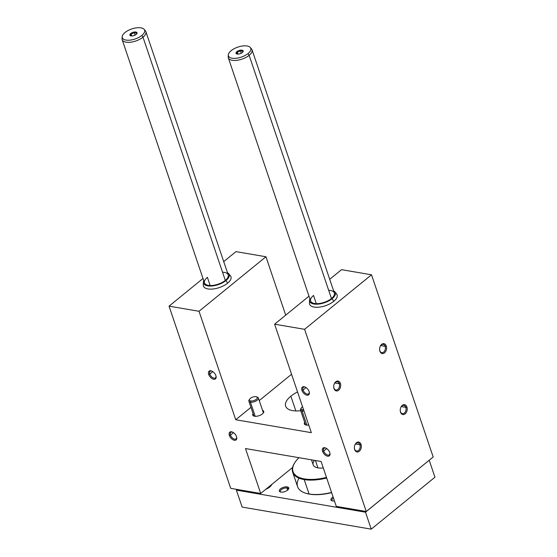 <?xml version="1.0" encoding="UTF-8"?>
<svg xmlns="http://www.w3.org/2000/svg" width="557" height="557" viewBox="0 0 557 557"><rect width="100%" height="100%" fill="white"/><g stroke="black" fill="none" stroke-linecap="round" stroke-linejoin="round"><path stroke-width="0.84" d="M303.036 390.018L306.044 387.568L303.036 390.018A4.191 2.395 50.8 0 1 305.132 387.045A4.191 2.395 -129.2 0 0 303.391 387.282A4.191 2.395 -129.2 0 0 303.036 390.018L301.936 390.339L303.036 390.018A4.191 2.395 -129.2 0 0 305.668 393.409A4.191 2.395 -129.2 0 0 308.689 393.785A4.191 2.395 -129.2 0 0 309.267 392.128A4.191 2.395 50.8 0 1 306.754 393.952A4.191 2.395 50.8 0 1 303.036 390.018M309.107 391.564A5.006 2.862 -129.2 0 0 304.79 386.906A5.006 2.862 -129.2 0 0 301.936 390.339A5.006 2.862 -129.2 0 0 306.552 395.094A5.006 2.862 -129.2 0 0 309.337 392.49A5.006 2.862 -129.2 0 0 309.107 391.564A5.006 2.862 50.8 0 1 306.956 395.192A5.006 2.862 50.8 0 1 301.936 390.339A5.006 2.862 50.8 0 1 304.087 386.718A5.006 2.862 50.8 0 1 309.107 391.564M232.548 432.121A4.191 2.395 -129.2 0 0 230.807 432.357A4.191 2.395 -129.2 0 0 230.459 435.094L233.46 432.643L230.459 435.094A4.191 2.395 50.8 0 1 232.548 432.121M229.359 435.414L230.459 435.094L229.359 435.414A5.006 2.862 -129.2 0 0 233.968 440.176A5.006 2.862 -129.2 0 0 236.753 437.565A5.006 2.862 -129.2 0 0 236.53 436.646A5.006 2.862 -129.2 0 0 232.213 431.988A5.006 2.862 -129.2 0 0 229.359 435.414A5.006 2.862 50.8 0 1 231.51 431.793A5.006 2.862 50.8 0 1 236.53 436.646A5.006 2.862 50.8 0 1 234.379 440.267A5.006 2.862 50.8 0 1 229.359 435.414M211.897 371.108A4.191 2.395 -129.2 0 0 210.156 371.345A4.191 2.395 -129.2 0 0 209.801 374.081L212.809 371.63L209.801 374.081A4.191 2.395 50.8 0 1 211.897 371.108M208.701 374.408L209.801 374.081L208.701 374.408A5.006 2.862 -129.2 0 0 213.317 379.164A5.006 2.862 -129.2 0 0 216.102 376.553A5.006 2.862 -129.2 0 0 215.879 375.634A5.006 2.862 -129.2 0 0 211.556 370.976A5.006 2.862 -129.2 0 0 208.701 374.408A5.006 2.862 50.8 0 1 210.859 370.781A5.006 2.862 50.8 0 1 215.879 375.634A5.006 2.862 50.8 0 1 213.721 379.254A5.006 2.862 50.8 0 1 208.701 374.408M323.687 451.031L326.694 448.58L323.687 451.031A4.191 2.395 50.8 0 1 325.782 448.058A4.191 2.395 -129.2 0 0 324.042 448.294A4.191 2.395 -129.2 0 0 323.687 451.031L322.587 451.351L323.687 451.031A4.191 2.395 -129.2 0 0 326.318 454.421A4.191 2.395 -129.2 0 0 329.34 454.797A4.191 2.395 -129.2 0 0 329.925 453.14A4.191 2.395 50.8 0 1 327.405 454.965A4.191 2.395 50.8 0 1 323.687 451.031M329.765 452.576A5.006 2.862 -129.2 0 0 325.441 447.919A5.006 2.862 -129.2 0 0 322.587 451.351A5.006 2.862 -129.2 0 0 327.203 456.106A5.006 2.862 -129.2 0 0 329.988 453.495A5.006 2.862 -129.2 0 0 329.765 452.576A5.006 2.862 50.8 0 1 327.607 456.204A5.006 2.862 50.8 0 1 322.587 451.351A5.006 2.862 50.8 0 1 324.745 447.731A5.006 2.862 50.8 0 1 329.765 452.576M339.283 383.724L340.383 383.404A5.006 3.439 99.7 0 0 337.465 381.037A5.006 3.439 99.7 0 0 334.263 383.85A5.006 3.439 99.7 0 0 333.713 387.059A5.006 3.439 99.7 0 0 334.012 388.598L333.942 388.076A4.191 2.882 -80.3 0 1 333.706 386.913A4.191 2.882 99.7 0 0 333.942 388.076A4.191 2.882 99.7 0 0 335.906 390.032A4.191 2.882 99.7 0 0 338.858 388.145A4.191 2.882 99.7 0 0 339.283 383.724A4.191 2.882 99.7 0 0 337.319 381.768A4.191 2.882 99.7 0 0 334.207 383.982A4.191 2.882 -80.3 0 1 336.881 381.74A4.191 2.882 -80.3 0 1 339.283 383.724L334.82 382.965L339.283 383.724A4.191 2.882 -80.3 0 1 337.814 389.447A4.191 2.882 -80.3 0 1 333.942 388.076L334.012 388.598A5.006 3.439 99.7 0 0 338.628 390.241A5.006 3.439 99.7 0 0 340.383 383.404L339.283 383.724M405.823 407.348L406.923 407.028A5.006 3.439 99.7 0 0 403.999 404.661A5.006 3.439 99.7 0 0 400.803 407.466A5.006 3.439 99.7 0 0 400.253 410.676A5.006 3.439 99.7 0 0 400.546 412.222L400.483 411.7A4.191 2.882 -80.3 0 1 400.246 410.537A4.191 2.882 99.7 0 0 400.483 411.7A4.191 2.882 99.7 0 0 402.446 413.656A4.191 2.882 99.7 0 0 405.399 411.762A4.191 2.882 99.7 0 0 405.823 407.348A4.191 2.882 99.7 0 0 403.86 405.392A4.191 2.882 99.7 0 0 400.748 407.599A4.191 2.882 -80.3 0 1 403.421 405.364A4.191 2.882 -80.3 0 1 405.823 407.348L401.36 406.582L405.823 407.348A4.191 2.882 -80.3 0 1 404.354 413.071A4.191 2.882 -80.3 0 1 400.483 411.7L400.546 412.222A5.006 3.439 99.7 0 0 405.169 413.858A5.006 3.439 99.7 0 0 406.923 407.028L405.823 407.348M385.172 346.336L386.273 346.015A5.006 3.439 99.7 0 0 383.348 343.648A5.006 3.439 99.7 0 0 380.153 346.454A5.006 3.439 99.7 0 0 379.602 349.664A5.006 3.439 99.7 0 0 379.895 351.209L379.832 350.687A4.191 2.882 -80.3 0 1 379.596 349.524A4.191 2.882 99.7 0 0 379.832 350.687A4.191 2.882 99.7 0 0 381.796 352.644A4.191 2.882 99.7 0 0 384.748 350.75A4.191 2.882 99.7 0 0 385.172 346.336A4.191 2.882 99.7 0 0 383.209 344.379A4.191 2.882 99.7 0 0 380.097 346.586A4.191 2.882 -80.3 0 1 382.77 344.351A4.191 2.882 -80.3 0 1 385.172 346.336L380.703 345.57L385.172 346.336A4.191 2.882 -80.3 0 1 383.703 352.059A4.191 2.882 -80.3 0 1 379.832 350.687L379.895 351.209A5.006 3.439 99.7 0 0 384.518 352.846A5.006 3.439 99.7 0 0 386.273 346.015L385.172 346.336M359.933 444.737L361.033 444.416A5.006 3.439 99.7 0 0 358.116 442.049A5.006 3.439 99.7 0 0 354.913 444.862A5.006 3.439 99.7 0 0 354.37 448.072A5.006 3.439 99.7 0 0 354.663 449.61L354.6 449.088A4.191 2.882 -80.3 0 1 354.363 447.925A4.191 2.882 99.7 0 0 354.6 449.088A4.191 2.882 99.7 0 0 356.557 451.045A4.191 2.882 99.7 0 0 359.516 449.158A4.191 2.882 99.7 0 0 359.933 444.737A4.191 2.882 99.7 0 0 357.97 442.78A4.191 2.882 99.7 0 0 354.865 444.994A4.191 2.882 -80.3 0 1 357.538 442.752A4.191 2.882 -80.3 0 1 359.933 444.737L355.47 443.978L359.933 444.737A4.191 2.882 -80.3 0 1 358.464 450.46A4.191 2.882 -80.3 0 1 354.6 449.088L354.663 449.61A5.006 3.439 99.7 0 0 359.286 451.254A5.006 3.439 99.7 0 0 361.033 444.416L359.933 444.737M309.539 300.307L309.441 303.099A14.517 6.524 -18.7 0 0 318.298 307.22A14.517 6.524 -18.7 0 0 333.754 301.323L332.174 298.656A13.521 6.071 161.3 0 1 317.782 304.15A13.521 6.071 161.3 0 1 309.539 300.307A13.521 6.071 161.3 0 1 309.901 298.844A13.521 6.071 -18.7 0 0 316.494 304.206A13.521 6.071 -18.7 0 0 332.174 298.656L333.754 301.323A14.517 6.524 -18.7 0 0 336.56 293.915L334.792 291.764A13.521 6.071 161.3 0 1 332.174 298.656A13.521 6.071 -18.7 0 0 333.615 290.817A13.521 6.071 161.3 0 1 334.792 291.764M203.396 282.169L203.298 284.954A14.517 6.524 -18.7 0 0 212.154 289.083A14.517 6.524 -18.7 0 0 227.611 283.179L226.031 280.512A13.521 6.071 161.3 0 1 211.639 286.006A13.521 6.071 161.3 0 1 203.396 282.169A13.521 6.071 161.3 0 1 203.758 280.7A13.521 6.071 -18.7 0 0 210.351 286.061A13.521 6.071 -18.7 0 0 226.031 280.512L227.611 283.179A14.517 6.524 -18.7 0 0 230.417 275.778L228.648 273.619A13.521 6.071 161.3 0 1 226.031 280.512A13.521 6.071 -18.7 0 0 227.472 272.672A13.521 6.071 161.3 0 1 228.648 273.619M328.686 290.336A12.519 5.626 161.3 0 1 331.457 298.531A12.519 5.626 161.3 0 1 314.524 303.495A12.519 5.626 161.3 0 1 313.528 295.468L316.299 303.662L313.528 295.468A12.519 5.626 -18.7 0 0 310.632 301.017A12.519 5.626 -18.7 0 0 319.084 303.53A12.519 5.626 -18.7 0 0 331.457 298.531A12.519 5.626 -18.7 0 0 334.346 292.989L252.029 49.789A12.519 5.626 161.3 0 1 249.139 55.331L248.039 53.549A11.788 5.298 161.3 0 1 235.409 58.346A11.788 5.298 161.3 0 1 228.307 54.906A11.788 5.298 161.3 0 1 231.155 50.666A11.788 5.298 161.3 0 1 250.267 47.47A11.788 5.298 161.3 0 1 248.039 53.549L249.139 55.331A12.519 5.626 161.3 0 1 236.767 60.33A12.519 5.626 161.3 0 1 228.314 57.817A12.519 5.626 161.3 0 1 228.405 55.784M222.542 272.199A12.519 5.626 161.3 0 1 225.313 280.394A12.519 5.626 161.3 0 1 208.381 285.351A12.519 5.626 161.3 0 1 207.385 277.33L210.156 285.518L207.385 277.33A12.519 5.626 -18.7 0 0 204.489 282.872A12.519 5.626 -18.7 0 0 212.941 285.386A12.519 5.626 -18.7 0 0 225.313 280.394A12.519 5.626 -18.7 0 0 228.203 274.845L145.885 31.645A12.519 5.626 161.3 0 1 142.996 37.194L141.896 35.404A11.788 5.298 161.3 0 1 129.266 40.201A11.788 5.298 161.3 0 1 122.164 36.762A11.788 5.298 161.3 0 1 125.012 32.522A11.788 5.298 161.3 0 1 144.124 29.326A11.788 5.298 161.3 0 1 141.896 35.404L142.996 37.194A12.519 5.626 161.3 0 1 130.623 42.186A12.519 5.626 161.3 0 1 122.171 39.672A12.519 5.626 161.3 0 1 122.255 37.646M304.7 422.401A5.807 2.611 -18.7 0 0 305.535 424.9A5.807 2.611 -18.7 0 0 306.176 425.061A5.807 2.611 -18.7 0 0 308.738 425.012A5.807 2.611 161.3 0 1 306.176 425.061A5.807 2.611 161.3 0 1 304.7 422.401M305.696 424.949A5.507 2.472 161.3 0 1 304.881 422.93A5.507 2.472 -18.7 0 0 304.742 424.065A5.507 2.472 -18.7 0 0 305.696 424.949M253.066 413.573A5.807 2.611 -18.7 0 0 253.895 416.072A5.807 2.611 -18.7 0 0 254.535 416.232A5.807 2.611 -18.7 0 0 263.405 412.855A5.807 2.611 -18.7 0 0 262.549 410.363A5.807 2.611 161.3 0 1 262.082 414.171A5.807 2.611 161.3 0 1 254.535 416.232A5.807 2.611 161.3 0 1 253.066 413.573M254.062 416.128A5.507 2.472 161.3 0 1 253.247 414.102A5.507 2.472 -18.7 0 0 253.101 415.243A5.507 2.472 -18.7 0 0 254.062 416.128M295.851 410.934L290.858 396.18A22.531 10.123 -18.7 0 0 285.65 406.164A22.531 10.123 -18.7 0 0 300.745 410.704A22.531 10.123 161.3 0 1 290.858 396.18L295.851 410.934M301.351 407.898L300.794 408.734A5.006 2.249 -18.7 0 0 302.068 411.017L302.395 409.757A4.087 1.838 161.3 0 1 301.351 407.898A4.087 1.838 161.3 0 1 302.569 406.777A4.087 1.838 -18.7 0 0 302.395 409.757L302.068 411.017A5.006 2.249 161.3 0 1 300.515 410.029A5.006 2.249 161.3 0 1 301.149 408.295M306.851 425.13L302.068 411.017L306.851 425.13M249.717 399.07L249.16 399.912A5.006 2.249 -18.7 0 0 250.434 402.189L250.754 400.936A4.087 1.838 161.3 0 1 249.717 399.07A4.087 1.838 161.3 0 1 255.955 396.695A4.087 1.838 161.3 0 1 256.408 396.807A4.087 1.838 161.3 0 1 256.053 399.487A4.087 1.838 161.3 0 1 250.754 400.936L250.434 402.189A5.006 2.249 161.3 0 1 248.875 401.2A5.006 2.249 161.3 0 1 249.515 399.466M255.21 416.309L250.434 402.189L255.21 416.309M256.805 397.002A5.006 2.249 161.3 0 1 258.364 397.99A5.006 2.249 161.3 0 1 255.907 401.054A5.006 2.249 161.3 0 1 250.434 402.189A5.006 2.249 -18.7 0 0 256.93 400.42A5.006 2.249 -18.7 0 0 257.355 397.134L256.408 396.807M255.955 396.695A4.087 1.838 -18.7 0 0 250.427 398.318A4.087 1.838 -18.7 0 0 250.754 400.936A4.087 1.838 -18.7 0 0 256.283 399.313A4.087 1.838 -18.7 0 0 255.955 396.695M304.004 411.017A5.006 2.249 161.3 0 1 302.068 411.017A5.006 2.249 -18.7 0 0 304.004 411.017M303.593 409.799A4.087 1.838 161.3 0 1 302.395 409.757A4.087 1.838 -18.7 0 0 303.593 409.799M297.542 391.933A22.531 10.123 -18.7 0 0 290.858 396.18A22.531 10.123 161.3 0 1 297.542 391.933M263.308 412.995A5.507 2.472 -18.7 0 0 263.538 411.707A5.507 2.472 -18.7 0 0 262.73 410.892A5.507 2.472 161.3 0 1 263.308 412.995M216.039 376.198A4.191 2.395 50.8 0 1 213.519 378.022A4.191 2.395 50.8 0 1 209.801 374.081A4.191 2.395 -129.2 0 0 212.433 377.472A4.191 2.395 -129.2 0 0 215.455 377.848A4.191 2.395 -129.2 0 0 216.039 376.198M236.69 437.21A4.191 2.395 50.8 0 1 234.17 439.034A4.191 2.395 50.8 0 1 230.459 435.094A4.191 2.395 -129.2 0 0 233.084 438.484A4.191 2.395 -129.2 0 0 236.105 438.86A4.191 2.395 -129.2 0 0 236.69 437.21M366.262 511.507L336.282 506.383L321.083 461.474L245.491 448.552L260.69 493.467L292.571 467.49L260.69 493.467L230.716 488.343L169.05 306.155L203.006 278.479L169.05 306.155L199.023 311.279L265.947 256.749L235.966 251.625L223.719 261.602L235.966 251.625L265.947 256.749L199.023 311.279L235.736 419.741L250.956 407.341L235.736 419.741L311.328 432.664L274.615 324.195L308.996 296.178L274.615 324.195L304.595 329.319L371.512 274.789L341.532 269.672L329.716 279.301L341.532 269.672L371.512 274.789L304.595 329.319L366.262 511.507L433.179 456.984L366.262 511.507L304.595 329.319L274.615 324.195L311.328 432.664L235.736 419.741L199.023 311.279L169.05 306.155L230.716 488.343L260.69 493.467L245.491 448.552L321.083 461.474L336.282 506.383L366.262 511.507M229.233 274.803A14.517 6.524 161.3 0 1 227.611 283.179A14.517 6.524 161.3 0 1 210.831 289.139A14.517 6.524 161.3 0 1 203.646 283.457M259.242 400.587L291.562 374.255L259.242 400.587M285.713 315.158L265.947 256.749L285.713 315.158M335.377 292.94A14.517 6.524 161.3 0 1 333.754 301.323A14.517 6.524 161.3 0 1 316.975 307.276A14.517 6.524 161.3 0 1 309.789 301.602M433.179 456.984L371.512 274.789L433.179 456.984M361.033 444.416A5.006 3.439 -80.3 0 1 359.286 451.254A5.006 3.439 -80.3 0 1 354.663 449.61A5.006 3.439 -80.3 0 1 356.417 442.773A5.006 3.439 -80.3 0 1 361.033 444.416M386.273 346.015A5.006 3.439 -80.3 0 1 384.518 352.846A5.006 3.439 -80.3 0 1 379.895 351.209A5.006 3.439 -80.3 0 1 381.649 344.372A5.006 3.439 -80.3 0 1 386.273 346.015M406.923 407.028A5.006 3.439 -80.3 0 1 405.169 413.858A5.006 3.439 -80.3 0 1 400.546 412.222A5.006 3.439 -80.3 0 1 402.3 405.385A5.006 3.439 -80.3 0 1 406.923 407.028M340.383 383.404A5.006 3.439 -80.3 0 1 338.628 390.241A5.006 3.439 -80.3 0 1 334.012 388.598A5.006 3.439 -80.3 0 1 335.76 381.768A5.006 3.439 -80.3 0 1 340.383 383.404M122.164 36.762L122.046 38.628A12.519 5.626 -18.7 0 0 129.579 42.283A12.519 5.626 -18.7 0 0 142.996 37.194L225.313 280.394L142.996 37.194A12.519 5.626 -18.7 0 0 145.356 30.739L144.124 29.326M228.307 54.906L228.189 56.772A12.519 5.626 -18.7 0 0 235.729 60.428A12.519 5.626 -18.7 0 0 249.139 55.331L331.457 298.531L249.139 55.331A12.519 5.626 -18.7 0 0 251.499 48.877L250.267 47.47M237.198 51.926L236.913 51.648A3.753 1.685 -18.7 0 0 236.795 53.952A3.753 1.685 -18.7 0 0 242.288 52.567A3.753 1.685 -18.7 0 0 242.943 51.871A3.753 1.685 -18.7 0 0 241.48 50.109A3.753 1.685 -18.7 0 0 236.913 51.648L236.997 53.2L237.198 51.926L237.936 54.106L237.198 51.926L238.904 51.641L237.198 51.926M237.143 54.043L236.53 53.695L236.997 53.2L236.53 53.695L237.143 54.043M131.055 33.782L130.763 33.504A3.753 1.685 -18.7 0 0 130.651 35.808A3.753 1.685 -18.7 0 0 136.145 34.423A3.753 1.685 -18.7 0 0 136.799 33.726A3.753 1.685 -18.7 0 0 135.337 31.965A3.753 1.685 -18.7 0 0 130.763 33.504L130.853 35.056L131.055 33.782L131.793 35.961L131.055 33.782L132.761 33.504L131.055 33.782M130.999 35.899L130.387 35.551L130.853 35.056L130.387 35.551L130.999 35.899M333.114 497.011A5.006 2.249 -18.7 0 0 331.944 500.771A5.006 2.249 -18.7 0 0 332.494 500.91A5.006 2.249 -18.7 0 0 334.43 500.91A5.006 2.249 161.3 0 1 332.494 500.91A5.006 2.249 161.3 0 1 333.114 497.011M332.425 500.896A4.191 1.887 161.3 0 1 333.476 498.083A4.191 1.887 -18.7 0 0 331.944 500.346A4.191 1.887 -18.7 0 0 332.425 500.896M286.946 488.002L287.231 486.888A5.006 2.249 -18.7 0 0 280.735 488.663A5.006 2.249 -18.7 0 0 280.31 491.942A5.006 2.249 -18.7 0 0 280.86 492.082A5.006 2.249 -18.7 0 0 288.505 489.171A5.006 2.249 -18.7 0 0 287.231 486.888L286.946 488.002A4.191 1.887 -18.7 0 0 282.364 488.955A4.191 1.887 -18.7 0 0 280.31 491.518A4.191 1.887 -18.7 0 0 280.791 492.068A4.191 1.887 161.3 0 1 281.751 489.318A4.191 1.887 161.3 0 1 286.946 488.002L287.656 490.083L286.946 488.002A4.191 1.887 161.3 0 1 288.206 489.561A4.191 1.887 -18.7 0 0 288.254 488.83A4.191 1.887 -18.7 0 0 286.946 488.002M270.646 486.164L270.43 485.53L270.646 486.164M294.925 462.484A37.054 16.647 -18.7 0 0 294.771 462.714A37.054 16.647 -18.7 0 0 304.206 479.591L304.387 478.909A36.553 16.425 161.3 0 1 295.071 462.254A36.553 16.425 161.3 0 1 298.963 457.694A36.553 16.425 -18.7 0 0 304.387 478.909L304.206 479.591A37.054 16.647 161.3 0 1 292.697 472.252A37.054 16.647 161.3 0 1 294.925 462.484M292.697 472.252L297.57 486.658A37.054 16.647 -18.7 0 0 309.086 493.996L304.206 479.591L309.086 493.996A37.054 16.647 161.3 0 1 305.013 492.98A37.054 16.647 161.3 0 1 299.005 478.143M305.278 493.063A36.553 16.425 -18.7 0 0 305.535 493.154A36.553 16.425 -18.7 0 0 309.546 494.156L309.086 493.996L309.546 494.156A36.553 16.425 -18.7 0 0 331.631 492.646A36.553 16.425 161.3 0 1 309.546 494.156A36.553 16.425 161.3 0 1 305.278 493.063M311.481 459.831L313.18 464.844A15.269 6.865 -18.7 0 0 317.929 467.873L315.436 460.507L317.929 467.873A15.269 6.865 -18.7 0 0 323.269 467.943A15.269 6.865 161.3 0 1 317.929 467.873A15.269 6.865 161.3 0 1 314.447 460.34M331.561 492.437A37.054 16.647 161.3 0 1 309.086 493.996A37.054 16.647 -18.7 0 0 331.561 492.437M326.687 478.031A37.054 16.647 161.3 0 1 304.206 479.591A37.054 16.647 -18.7 0 0 326.687 478.031M326.472 477.391A36.553 16.425 161.3 0 1 304.387 478.909A36.553 16.425 -18.7 0 0 326.472 477.391M265.821 489.283A9.009 4.052 -18.7 0 0 271.732 484.465A9.009 4.052 161.3 0 1 265.821 489.283M135.107 35.091L134.209 32.438L132.761 33.504L134.209 32.438L135.107 35.091M135.581 33.044L134.209 32.438L135.581 33.044L136.695 32.863L135.581 33.044M136.493 34.137L136.695 32.863L136.493 34.137M241.251 53.235L240.352 50.576L238.904 51.641L240.352 50.576L241.251 53.235M241.724 51.181L240.352 50.576L241.724 51.181L242.838 51L241.724 51.181M242.636 52.281L242.838 51L242.636 52.281M250.727 48.229A12.519 5.626 161.3 0 1 252.029 49.789M231.155 50.666A11.788 5.298 -18.7 0 0 232.095 58.22A11.788 5.298 -18.7 0 0 248.039 53.549A11.788 5.298 -18.7 0 0 247.099 45.994A11.788 5.298 -18.7 0 0 231.155 50.666M236.913 51.648A3.753 1.685 161.3 0 1 241.989 50.158A3.753 1.685 161.3 0 1 242.288 52.567A3.753 1.685 161.3 0 1 237.212 54.05A3.753 1.685 161.3 0 1 236.913 51.648M144.583 30.085A12.519 5.626 161.3 0 1 145.885 31.645M125.012 32.522A11.788 5.298 -18.7 0 0 125.952 40.076A11.788 5.298 -18.7 0 0 141.896 35.404A11.788 5.298 -18.7 0 0 140.956 27.85A11.788 5.298 -18.7 0 0 125.012 32.522M130.763 33.504A3.753 1.685 161.3 0 1 135.845 32.014A3.753 1.685 161.3 0 1 136.145 34.423A3.753 1.685 161.3 0 1 131.062 35.913A3.753 1.685 161.3 0 1 130.763 33.504M236.398 490.139L237.233 489.457L236.398 490.139L242.135 507.086L236.398 490.139L365.489 512.203L371.227 529.15L434.954 477.217L429.224 460.27L434.954 477.217L371.227 529.15L365.489 512.203L236.398 490.139M429.155 460.256L365.489 512.203L429.155 460.256M242.135 507.086L371.227 529.15L242.135 507.086M287.231 486.888A5.006 2.249 161.3 0 1 287.635 490.097A5.006 2.249 161.3 0 1 280.86 492.082A5.006 2.249 161.3 0 1 280.463 488.872A5.006 2.249 161.3 0 1 287.231 486.888M305.542 424.887L300.515 410.029M253.908 416.058L248.875 401.2M258.364 397.99L263.391 412.848M204.489 282.872L122.171 39.672M310.632 301.017L228.314 57.817M294.771 462.714L295.071 462.254M305.535 493.154L305.013 492.98"/></g></svg>
